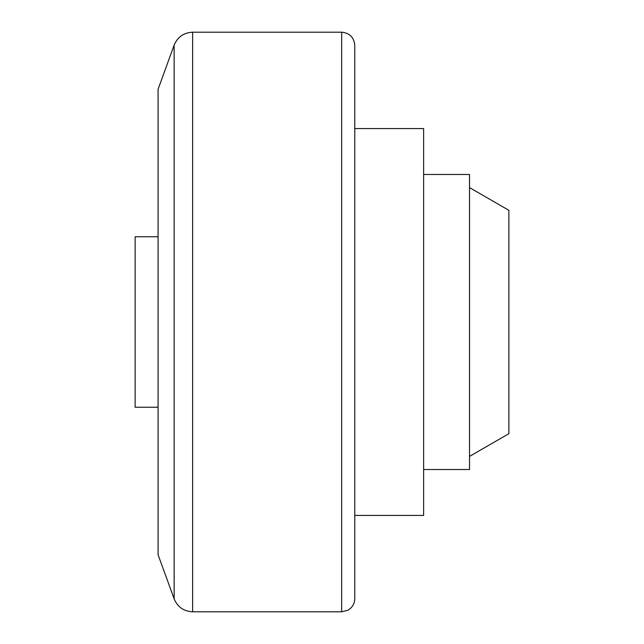 <?xml version="1.0" encoding="UTF-8"?>
<svg xmlns="http://www.w3.org/2000/svg" width="644" height="644" viewBox="0 0 644 644"><rect width="100%" height="100%" fill="white"/><g stroke="black" fill="none" stroke-linecap="round" stroke-linejoin="round"><path stroke-width="0.97" d="M174.138 598.856L174.138 45.144L158.086 89.242L158.086 554.758L174.138 598.856C177.591 607.042 183.749 611.357 192.62 611.8L341.666 611.8L347.808 610.279L350.111 608.725C353.145 606.068 354.699 602.72 354.78 598.687L354.78 45.313C354.007 37.344 349.636 32.973 341.666 32.2L341.666 611.8M158.086 407.233L135.135 407.233L135.135 236.767L158.086 236.767M354.78 128.583L423.623 128.583L423.623 515.417L354.78 515.417M423.623 174.476L469.524 174.476L469.524 469.524L423.623 469.524M469.524 187.589L508.865 210.306L508.865 433.694L469.524 456.411M174.138 45.144C177.591 36.958 183.749 32.643 192.62 32.2L192.62 611.8M192.62 32.2L341.666 32.2"/></g></svg>
